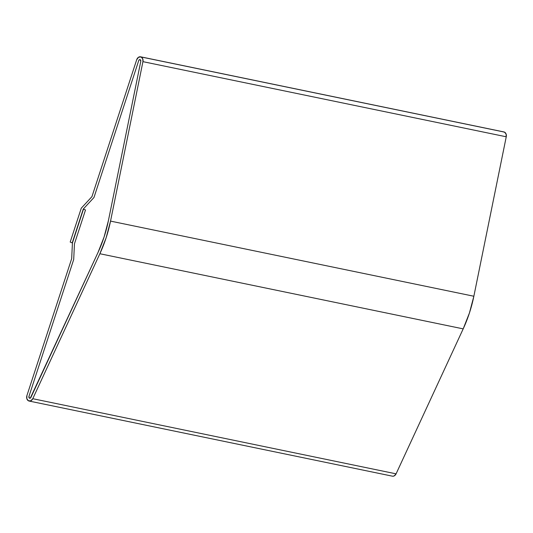 <?xml version="1.0" encoding="UTF-8"?>
<svg xmlns="http://www.w3.org/2000/svg" width="533" height="533" viewBox="0 0 533 533"><rect width="100%" height="100%" fill="white"/><g stroke="black" fill="none" stroke-linecap="round" stroke-linejoin="round"><path stroke-width="0.8" d="M29.095 401.043L392.415 476.176A4.291 3.271 -78.3 0 0 396.086 473.837L463.19 328.868L469.446 312.944L473.857 296.241L506.25 136.788L506.037 133.89L504.378 132.077A4.291 3.271 -78.3 0 0 503.918 131.937L140.599 56.804A4.291 3.271 101.7 0 1 141.058 56.951L504.378 132.077L141.058 56.951A4.291 3.271 101.7 0 1 142.937 61.655L506.25 136.788L473.857 296.241L110.538 221.108A114.488 87.185 101.7 0 1 99.871 253.735L463.19 328.868L396.086 473.837L32.773 398.704A4.291 3.271 101.7 0 1 29.095 401.043A4.291 3.271 101.7 0 1 26.923 395.573L26.83 398.671L28.409 400.796L30.821 400.809L32.773 398.704L99.871 253.735L463.19 328.868A114.488 87.185 -78.3 0 0 473.857 296.241L110.538 221.108L142.937 61.655L506.25 136.788A4.291 3.271 -78.3 0 0 504.378 132.077L503.112 131.904M392.908 476.229L394.134 475.942L396.086 473.837L32.773 398.704L99.871 253.735L106.134 237.811L110.538 221.108L142.937 61.655L142.717 58.757L141.058 56.951L138.52 57.244L136.688 59.743A4.291 3.271 101.7 0 1 140.599 56.804M140.172 59.656A1.432 1.093 101.7 0 1 140.799 61.228L108.399 220.682A111.624 85.007 101.7 0 1 98.005 252.495L30.901 397.465A1.432 1.093 101.7 0 1 29.675 398.244A1.432 1.093 101.7 0 1 28.949 396.419L73.701 259.504L74.453 243.821L85.513 209.969L83.488 209.123L72.421 242.975L71.675 258.658L26.923 395.573L71.675 258.658L72.421 242.975L83.488 209.123L85.513 209.969L83.288 209.036L93.968 197.503L138.72 60.589A1.432 1.093 101.7 0 1 140.019 59.609A1.432 1.093 101.7 0 1 140.172 59.656L140.799 61.228L108.399 220.682L104.102 236.965L98.005 252.495L30.901 397.465L30.248 398.164L29.448 398.158L28.949 396.419L73.701 259.504L74.453 243.821L85.513 209.969L74.453 243.821L85.513 209.969L83.288 209.036L93.968 197.503L138.72 60.589L139.326 59.756L140.172 59.656M136.688 59.743L91.942 196.657L81.263 208.19L70.196 242.042L72.222 242.888L83.288 209.036L93.968 197.503L138.72 60.589A1.432 1.093 101.7 0 1 140.019 59.609A1.432 1.093 101.7 0 1 140.799 61.228L108.399 220.682A111.624 85.007 101.7 0 1 98.005 252.495L30.901 397.465A1.432 1.093 101.7 0 1 29.675 398.244A1.432 1.093 101.7 0 1 29.522 398.191A1.432 1.093 101.7 0 1 28.949 396.419L73.701 259.504L74.453 243.821L73.701 259.504L28.949 396.419L28.935 397.498L29.522 398.191L30.288 398.144L98.005 252.495L104.102 236.965L108.399 220.682L140.799 61.228L140.099 59.629L139.286 59.783L138.72 60.589L93.968 197.503L83.288 209.036L72.222 242.888L70.196 242.042L81.263 208.19L91.942 196.657L136.688 59.743"/></g></svg>
